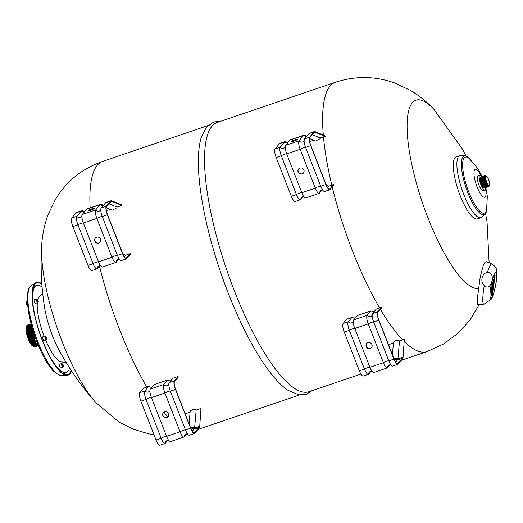 <?xml version="1.0" encoding="UTF-8"?>
<svg xmlns="http://www.w3.org/2000/svg" width="523" height="523" viewBox="0 0 523 523"><rect width="100%" height="100%" fill="white"/><g stroke="black" fill="none" stroke-linecap="round" stroke-linejoin="round"><path stroke-width="0.78" d="M35.401 337.773A11.186 3.04 -108.8 0 1 33.165 330.909M31.818 326.404L32.38 330.83L34.806 338.283A11.186 3.04 -108.8 0 1 31.851 326.522M38.107 344.605A11.186 3.04 -108.8 0 1 37.623 344.199M34.662 339.682A11.186 3.04 -108.8 0 1 31.38 324.803M38.369 345.232A11.186 3.04 -108.8 0 1 36.283 343.729M35.884 343.212A11.186 3.04 -108.8 0 1 31.315 332.621A11.186 3.04 -108.8 0 1 31.053 324.299M38.107 345.363A11.186 3.04 -108.8 0 1 31.89 336.917A11.186 3.04 -108.8 0 1 30.354 324.535M37.414 345.598A11.186 3.04 -108.8 0 1 31.19 337.152A11.186 3.04 -108.8 0 1 29.661 324.77M36.715 345.834A11.186 3.04 -108.8 0 1 30.497 337.394A11.186 3.04 -108.8 0 1 28.961 325.005M36.022 346.069A11.186 3.04 -108.8 0 1 29.798 337.629A11.186 3.04 -108.8 0 1 28.268 325.247M27.569 325.483A11.186 3.04 71.2 0 0 29.105 337.865A11.186 3.04 71.2 0 0 35.322 346.311M33.531 346.455A11.186 3.04 -108.8 0 1 28.007 336.995A11.186 3.04 -108.8 0 1 26.621 326.13M26.372 326.698L26.215 327.045A10.421 2.831 71.2 0 0 27.51 337.165A10.421 2.831 71.2 0 0 32.648 345.978L32.982 346.154M192.301 431.24L194.183 429.023A7.322 1.987 71.2 0 0 194.615 427.997L196.158 410.065A3.53 2.89 -175.1 0 0 195.602 409.679C192.85 409.3 191.032 409.921 190.156 411.529A3.53 2.89 -175.1 0 0 190.13 411.725L189.084 423.865M190.097 412.124L185.162 413.804M178.062 376.482L174.316 380.888L174.545 381.47L178.356 376.985L178.062 376.482L172.936 378.221L169.197 382.627A7.44 2.02 71.2 0 0 170.348 391.165L185.482 429.978A7.433 2.02 71.2 0 0 189.352 435.182L194.471 433.443A7.433 2.02 71.2 0 0 194.478 433.443A7.433 2.02 71.2 0 0 194.739 433.26L199.23 427.971L199.001 427.389L194.183 429.023L190.634 427.84M150.297 389.053A7.433 2.02 71.2 0 0 150.251 393.577A7.433 2.02 71.2 0 0 151.448 397.585L164.928 393.002A7.44 2.02 71.2 0 1 163.777 384.47L167.517 380.064L154.037 384.647L150.297 389.053L163.777 384.47C165.333 386.111 166.922 386.229 168.55 384.823L168.896 384.235M170.465 381.13L167.517 380.064M139.759 392.636A7.433 2.02 71.2 0 0 140.909 401.167L146.028 399.428A7.433 2.02 71.2 0 1 144.878 390.897L148.617 386.49L146.845 387.092A71.913 11.094 158.7 0 1 143.511 388.216L139.759 392.636L144.878 390.897C146.46 392.459 148.042 392.538 149.63 391.139L149.977 390.55M151.644 387.465L148.617 386.49M174.545 381.47A6.806 1.85 71.2 0 0 175.597 389.275L190.732 428.082A6.806 1.85 71.2 0 0 194.268 432.841A6.806 1.85 71.2 0 0 194.51 432.678L193.981 432.854M169.197 382.627L174.316 380.888A7.44 2.02 71.2 0 0 175.473 389.419L190.601 428.232A7.433 2.02 71.2 0 0 194.478 433.436L194.471 433.443A7.433 2.02 71.2 0 1 190.601 428.232L190.732 428.082M140.909 401.167L156.044 439.98L161.162 438.241L146.028 399.428A3.112 0.464 158.8 0 1 149.186 397.996A3.112 0.464 158.8 0 1 151.448 397.585L166.582 436.398L180.062 431.815L164.928 393.002A3.073 0.458 158.8 0 1 168.073 391.557A3.073 0.458 158.8 0 1 170.348 391.152M156.044 439.98A7.433 2.02 71.2 0 0 159.914 445.184L165.033 443.445A7.433 2.02 71.2 0 1 161.162 438.241A3.112 0.497 158.6 0 1 164.314 436.79A3.112 0.497 158.6 0 1 166.582 436.398A7.433 2.02 71.2 0 0 167.301 438.052A7.433 2.02 71.2 0 0 170.452 441.602L183.933 437.025A7.433 2.02 71.2 0 1 180.062 431.815A3.073 0.49 158.6 0 1 183.168 430.364A3.073 0.49 158.6 0 1 185.475 429.952M162.862 415.687A3.158 3.001 40.3 0 1 167.687 412.418A3.158 3.001 40.3 0 1 168.151 416.753A3.158 3.001 40.3 0 1 162.862 415.687M163.398 412.588A3.158 3.001 -139.7 0 0 162.993 415.537A3.158 3.001 -139.7 0 0 168.216 416.674M183.933 437.025A7.433 2.02 71.2 0 0 184.194 436.842A3.073 2.922 41.1 0 1 184.9 434.58C186.365 433.776 187.326 433.619 187.777 434.103M165.033 443.445A7.433 2.02 71.2 0 0 165.294 443.269A3.112 2.961 41.1 0 1 166.02 441.111C167.478 440.294 168.445 440.131 168.929 440.621M194.739 433.26L194.51 432.678L199.001 427.389A7.322 1.987 71.2 0 0 199.426 426.363L194.615 427.997L190.437 427.33M184.194 436.842L186.783 433.802M165.294 443.269L167.798 440.32M199.23 427.971A7.956 2.157 71.2 0 0 199.688 426.846L200.976 408.43L196.158 410.065M199.688 426.846L200.976 408.43M122.748 253.714L125.442 255.257L130.253 253.622L130.417 254.283L126.671 258.689A7.44 2.02 -108.8 0 1 126.416 258.865A7.44 2.02 -108.8 0 1 122.539 253.662L107.411 214.848A7.433 2.02 -108.8 0 1 106.254 206.317L110.745 201.028A7.956 2.157 -108.8 0 1 111.124 200.708A7.956 2.157 -108.8 0 1 111.517 200.701L121.682 204.866L121.839 205.461L117.021 207.095A3.53 3.308 112.3 0 1 116.897 207.801L112.21 210.161L106.189 207.696M118.714 259.231L116.132 262.271L116.838 260.009C118.446 259.14 119.407 258.977 119.715 259.526M99.736 265.749L97.232 268.698L97.958 266.54C99.586 265.651 100.553 265.494 100.867 266.05M130.253 253.622L125.919 258.284M126.671 258.689L126.448 258.107A6.806 1.85 -108.8 0 1 126.206 258.27A6.806 1.85 -108.8 0 1 122.67 253.511L107.535 214.705A6.806 1.85 -108.8 0 1 106.483 206.899L110.974 201.61A7.322 1.987 -108.8 0 1 111.327 201.309A7.322 1.987 -108.8 0 1 111.68 201.296L111.039 201.518M117.42 255.407L122.539 253.662A7.44 2.02 -108.8 0 0 126.409 258.865L121.29 260.611A7.44 2.02 -108.8 0 1 117.42 255.407L102.286 216.594A7.433 2.02 -108.8 0 1 101.129 208.056L105.62 202.767L110.745 201.028L110.974 201.61M116.132 262.271A7.44 2.02 -108.8 0 1 115.871 262.448A7.44 2.02 -108.8 0 1 112 257.244A3.073 0.49 158.6 0 1 115.106 255.793A3.073 0.49 158.6 0 1 117.413 255.381M115.871 262.448L102.39 267.031A7.433 2.02 -108.8 0 1 99.239 263.481A7.433 2.02 -108.8 0 1 98.52 261.827L83.386 223.014A7.433 2.02 -108.8 0 1 82.189 219.006A7.433 2.02 -108.8 0 1 82.235 214.482L86.726 209.193L100.207 204.611L102.926 205.944M97.232 268.698A7.433 2.02 -108.8 0 1 96.971 268.874A7.433 2.02 -108.8 0 1 93.101 263.67A3.112 0.497 158.6 0 1 96.252 262.219A3.112 0.497 158.6 0 1 98.52 261.827L112 257.244L96.866 218.431A3.073 0.458 158.8 0 1 99.985 216.999A3.073 0.458 158.8 0 1 102.279 216.574L107.535 214.705M96.971 268.874L91.852 270.613A7.433 2.02 -108.8 0 1 87.982 265.409L72.847 226.596A7.433 2.02 -108.8 0 1 71.69 218.065L76.181 212.776L81.307 211.037L84.111 212.266M94.8 241.116A3.158 3.001 -139.7 0 0 100.089 242.182A3.158 3.001 -139.7 0 0 99.625 237.847A3.158 3.001 -139.7 0 0 94.8 241.116M87.982 265.409L93.101 263.67L77.966 224.857A3.112 0.464 158.8 0 1 81.124 223.426A3.112 0.464 158.8 0 1 83.386 223.014L96.866 218.431A7.433 2.02 -108.8 0 1 95.716 209.9A3.073 2.916 -140.4 0 0 100.54 210.181L100.828 209.664M100.154 242.103A3.158 3.001 40.3 0 1 94.931 240.966A3.158 3.001 40.3 0 1 95.336 238.011M72.847 226.596L77.966 224.857A7.433 2.02 -108.8 0 1 76.816 216.326A3.112 2.955 -140.4 0 0 81.621 216.502L81.915 215.979M89.06 210.723A3.158 0.49 158.7 0 1 93.584 208.958M122.67 253.511L107.411 214.848A7.433 2.02 -108.8 0 1 106.254 206.317L110.745 201.028A7.956 2.157 -108.8 0 1 111.118 200.708A7.956 2.157 -108.8 0 1 111.124 200.708L111.118 200.708M82.235 214.482L95.716 209.9L100.207 204.611A7.956 2.157 -108.8 0 1 100.579 204.29A7.956 2.157 -108.8 0 1 100.978 204.284L103.162 205.67M88.328 210.527A3.158 0.49 -21.3 0 0 88.263 210.697A3.158 0.49 -21.3 0 0 91.381 210.004A3.158 0.49 -21.3 0 0 94.153 208.402A3.158 0.49 -21.3 0 0 91.44 208.939A3.158 0.49 -21.3 0 0 88.328 210.527M71.69 218.065L76.816 216.326L81.307 211.037A7.956 2.157 -108.8 0 1 81.68 210.717A7.956 2.157 -108.8 0 1 82.078 210.71L84.34 211.998M111.517 200.701L111.68 201.296L121.839 205.461M105.62 202.767A7.956 2.157 -108.8 0 1 105.999 202.447L111.124 200.708M86.726 209.193A7.956 2.157 -108.8 0 1 87.099 208.873L100.579 204.29M76.181 212.776A7.95 2.157 -108.8 0 1 76.561 212.456L81.68 210.717M90.015 210.213L90.381 210.364M110.301 209.383L106.378 210.717M109.078 203.839L117.021 207.095M100.978 204.284L103.469 205.304M82.078 210.71L84.569 211.73M95.905 402.664A99.089 26.908 -108.8 0 1 95.866 402.625A99.089 26.908 -108.8 0 1 94.643 401.246A99.089 26.908 -108.8 0 1 41.683 245.45A99.089 26.908 -108.8 0 1 41.807 243.607A99.089 26.908 -108.8 0 1 41.814 243.548M58.524 349.155A42.919 11.656 -108.8 0 1 58.511 349.129A42.919 11.656 -108.8 0 1 44.788 308.76A42.919 11.656 -108.8 0 1 44.788 308.753C41.409 288.356 40.369 267.253 41.683 245.45M125.442 255.257L124.239 256.669M395.636 362.125L397.519 359.909A7.322 1.987 71.2 0 0 397.944 358.876L399.487 340.944A3.53 2.89 -175.1 0 0 398.938 340.558C396.179 340.185 394.362 340.8 393.486 342.408A3.53 2.89 -175.1 0 0 393.459 342.604L392.413 354.744M393.427 343.003L388.491 344.683M381.398 307.354A74.371 11.473 158.7 0 1 379.593 307.975L376.266 309.106L372.526 313.512L377.645 311.767L377.874 312.349L381.692 307.857A142.204 38.552 -108.6 0 1 381.398 307.354L377.645 311.767A7.44 2.02 71.2 0 0 378.802 320.298L393.937 359.111A7.433 2.02 71.2 0 0 397.807 364.322A7.433 2.02 71.2 0 0 398.068 364.139L402.56 358.856L402.331 358.268L397.519 359.909L393.969 358.726M353.626 319.932A7.433 2.02 71.2 0 0 353.581 324.463A7.433 2.02 71.2 0 0 354.777 328.47L368.257 323.887A7.44 2.02 71.2 0 1 367.107 315.349L370.846 310.943L357.366 315.526L353.626 319.932L367.107 315.349C368.663 316.997 370.251 317.115 371.879 315.702L372.226 315.114M373.801 312.009L370.846 310.943M354.98 318.344L351.953 317.369L348.207 321.776A7.433 2.02 71.2 0 0 349.357 330.307L364.492 369.12A7.433 2.02 71.2 0 0 368.362 374.331L363.243 376.07A7.433 2.02 71.2 0 1 359.373 370.866L344.239 332.053A7.433 2.02 71.2 0 1 343.088 323.521L348.207 321.776C349.789 323.338 351.371 323.423 352.96 322.024L353.306 321.429M377.874 312.349A6.806 1.85 71.2 0 0 378.927 320.154L394.061 358.961A6.806 1.85 71.2 0 0 397.598 363.72A6.806 1.85 71.2 0 0 397.84 363.557L397.31 363.74M372.526 313.512A7.44 2.02 71.2 0 0 373.677 322.044L388.811 360.857A7.433 2.02 71.2 0 0 392.681 366.061L397.807 364.322A7.433 2.02 71.2 0 1 393.93 359.118L394.061 358.961M344.239 332.053L349.357 330.307A3.112 0.464 158.8 0 1 352.515 328.875A3.112 0.464 158.8 0 1 354.777 328.47L369.911 367.283L383.392 362.7L368.257 323.887A3.073 0.458 158.8 0 1 371.376 322.449A3.073 0.458 158.8 0 1 373.67 322.024L378.927 320.154M359.373 370.866L364.492 369.12A3.112 0.497 158.6 0 1 367.643 367.669A3.112 0.497 158.6 0 1 369.911 367.283A7.433 2.02 71.2 0 0 370.63 368.931A7.433 2.02 71.2 0 0 373.782 372.487L387.262 367.904A7.433 2.02 71.2 0 1 383.392 362.7A3.073 0.49 158.6 0 1 386.497 361.243A3.073 0.49 158.6 0 1 388.805 360.837M366.198 346.566A3.158 3.001 40.3 0 1 371.016 343.297A3.158 3.001 40.3 0 1 371.487 347.632A3.158 3.001 40.3 0 1 366.198 346.566M366.734 343.467A3.158 3.001 -139.7 0 0 366.322 346.416A3.158 3.001 -139.7 0 0 371.546 347.553M387.262 367.904A7.433 2.02 71.2 0 0 387.523 367.728A3.073 2.922 41.1 0 1 388.229 365.466C389.694 364.655 390.655 364.498 391.106 364.982M368.362 374.331A7.433 2.02 71.2 0 0 368.623 374.148A3.112 2.961 41.1 0 1 369.356 371.99C370.807 371.173 371.781 371.01 372.258 371.5M398.068 364.139L397.84 363.557L402.331 358.268A7.322 1.987 71.2 0 0 402.762 357.242L397.944 358.876L393.767 358.209M387.523 367.728L390.112 364.681M368.623 374.148L371.134 371.199M402.56 358.856A7.956 2.157 71.2 0 0 403.017 357.732L404.305 339.309L399.487 340.944M403.017 357.732L404.305 339.309M330.006 189.568L329.778 188.986L333.589 184.495A142.204 38.682 -109 0 0 333.752 185.155L330.006 189.568A7.44 2.02 -108.8 0 1 329.745 189.751A7.44 2.02 -108.8 0 1 325.875 184.541L310.74 145.727A7.433 2.02 -108.8 0 1 309.583 137.196L314.075 131.907A7.956 2.157 -108.8 0 1 314.454 131.587A7.956 2.157 -108.8 0 1 314.846 131.58L325.012 135.745L325.169 136.34L320.351 137.974A3.53 3.308 112.3 0 1 320.226 138.68L315.539 141.047L309.518 138.575M303.065 196.628L300.562 199.577L301.294 197.419C302.915 196.537 303.883 196.373 304.196 196.929M333.589 184.495A74.168 11.441 158.7 0 1 331.791 185.116L328.771 186.142L326.077 184.599M328.771 186.142L327.575 187.548M320.749 186.286L325.868 184.547L310.74 145.727A7.433 2.02 -108.8 0 1 309.583 137.196L314.075 131.907L308.956 133.653L304.464 138.935A7.433 2.02 -108.8 0 0 305.615 147.473L320.749 186.286A7.44 2.02 -108.8 0 0 324.62 191.49L329.738 189.751A7.44 2.02 -108.8 0 1 329.738 189.751A7.44 2.02 -108.8 0 1 325.868 184.547L325.999 184.39A6.806 1.85 -108.8 0 0 329.536 189.149A6.806 1.85 -108.8 0 0 329.778 188.986L329.248 189.169M322.05 190.111L319.461 193.15L320.168 190.888C321.782 190.019 322.737 189.856 323.044 190.411M319.461 193.15A7.44 2.02 -108.8 0 1 319.2 193.333A7.44 2.02 -108.8 0 1 315.33 188.13A3.073 0.49 158.6 0 1 318.435 186.672A3.073 0.49 158.6 0 1 320.743 186.266M319.2 193.333L305.72 197.916A7.433 2.02 -108.8 0 1 302.569 194.36A7.433 2.02 -108.8 0 1 301.849 192.712L286.715 153.893A7.433 2.02 -108.8 0 1 285.519 149.885A7.433 2.02 -108.8 0 1 285.565 145.361L290.056 140.079L303.536 135.496L306.256 136.823M300.562 199.577A7.433 2.02 -108.8 0 1 300.3 199.753A7.433 2.02 -108.8 0 1 296.43 194.549A3.112 0.497 158.6 0 1 299.581 193.098A3.112 0.497 158.6 0 1 301.849 192.712L315.33 188.13L300.195 149.317A3.073 0.458 158.8 0 1 303.314 147.878A3.073 0.458 158.8 0 1 305.609 147.453M300.3 199.753L295.181 201.499A7.433 2.02 -108.8 0 1 291.311 196.295L276.177 157.482A7.433 2.02 -108.8 0 1 275.026 148.944L279.517 143.662L284.636 141.916L287.447 143.145M325.999 184.39L310.865 145.584A6.806 1.85 -108.8 0 1 309.812 137.778L314.303 132.489A7.322 1.987 -108.8 0 1 314.656 132.188A7.322 1.987 -108.8 0 1 315.016 132.182L314.369 132.397M298.13 171.995A3.158 3.001 -139.7 0 0 303.418 173.061A3.158 3.001 -139.7 0 0 302.954 168.726A3.158 3.001 -139.7 0 0 298.13 171.995M291.311 196.295L296.43 194.549L281.296 155.736A3.112 0.464 158.8 0 1 284.453 154.305A3.112 0.464 158.8 0 1 286.715 153.893L300.195 149.317A7.433 2.02 -108.8 0 1 299.045 140.779A3.073 2.916 -140.4 0 0 303.87 141.066L304.164 140.543M303.484 172.982A3.158 3.001 40.3 0 1 298.26 171.845A3.158 3.001 40.3 0 1 298.666 168.896M276.177 157.482L281.296 155.736A7.433 2.02 -108.8 0 1 280.145 147.205A3.112 2.955 -140.4 0 0 284.95 147.388L285.244 146.858M292.39 141.602A3.158 0.49 158.7 0 1 296.914 139.844M308.956 133.653A7.956 2.157 -108.8 0 1 309.328 133.332L314.454 131.587A7.956 2.157 -108.8 0 0 314.075 131.907L314.303 132.489M285.565 145.361L299.045 140.779L303.536 135.496A7.956 2.157 -108.8 0 1 303.909 135.169A7.956 2.157 -108.8 0 1 304.308 135.163L306.491 136.549M291.657 141.413A3.158 0.49 -21.3 0 0 291.592 141.583A3.158 0.49 -21.3 0 0 294.717 140.883A3.158 0.49 -21.3 0 0 297.482 139.281A3.158 0.49 -21.3 0 0 294.769 139.824A3.158 0.49 -21.3 0 0 291.657 141.413M275.026 148.944L280.145 147.205L284.636 141.916A7.956 2.157 -108.8 0 1 285.015 141.596A7.956 2.157 -108.8 0 1 285.408 141.589L287.67 142.884M314.846 131.58L315.016 132.182L325.169 136.34M290.056 140.079A7.956 2.157 -108.8 0 1 290.428 139.752L303.909 135.169M279.517 143.662A7.95 2.157 -108.8 0 1 279.89 143.335L285.015 141.596M293.344 141.092L293.717 141.243M313.63 140.262L309.708 141.596M312.408 134.725L320.351 137.974M304.308 135.163L306.798 136.189M285.408 141.589L287.898 142.609M483.71 304.438L477.591 304.51L477.211 299.47L480.258 276.687L483.272 265.481L484.978 262.213L486.233 261.644L491.934 264.043A20.639 3.282 101 0 0 491.934 264.043A20.639 3.282 101 0 0 487.416 272.424C496.484 271.529 491.476 292.625 484.285 285.623A20.639 3.282 101 0 0 483.71 304.438L491.568 298.973M478.401 288.585A99.298 26.967 -108.8 0 1 414.34 175.362A99.298 26.967 -108.8 0 1 433.227 108.588A99.298 26.967 -108.8 0 1 433.848 109.242L462.28 148.813L466.052 156.031M480.957 217.673L477.362 218.889A32.805 8.911 -108.8 0 1 459.246 193.19A32.805 8.911 -108.8 0 1 455.03 157.632A32.805 8.911 -108.8 0 1 456.246 156.776L459.841 155.553A32.805 8.911 71.2 0 0 458.625 156.41A32.805 8.911 71.2 0 0 462.842 191.967A32.805 8.911 71.2 0 0 480.957 217.673A32.805 8.911 71.2 0 0 481.245 217.548L485.704 213.312A31.047 8.433 71.2 0 0 486.88 208.226M489.417 185.469A5.106 1.386 -108.8 0 1 486.174 180.912A5.106 1.386 -108.8 0 1 486.383 176.003A5.106 1.386 -108.8 0 1 488.9 180.324A5.106 1.386 -108.8 0 1 489.535 185.279A5.106 1.386 -108.8 0 1 489.417 185.469M489.286 185.129A4.74 1.288 -108.8 0 1 489.116 185.253A4.74 1.288 -108.8 0 1 486.37 181.18A4.74 1.288 -108.8 0 1 486.063 176.277A4.74 1.288 -108.8 0 1 488.678 179.99A4.74 1.288 -108.8 0 1 489.286 185.129M486.383 176.003L485.658 175.61A5.733 1.556 71.2 0 0 485.422 181.121A5.733 1.556 71.2 0 0 489.07 186.24A5.733 1.556 71.2 0 0 489.201 186.031L489.535 185.279M488.495 186.436A5.733 1.556 -108.8 0 1 484.926 181.566A5.733 1.556 -108.8 0 1 484.913 175.735M484.233 175.905A5.733 1.556 71.2 0 0 484.383 181.854A5.733 1.556 71.2 0 0 487.887 186.665M483.651 176.101A5.733 1.556 71.2 0 0 483.808 182.05A5.733 1.556 71.2 0 0 487.312 186.861M483.075 176.297A5.733 1.556 71.2 0 0 483.232 182.246A5.733 1.556 71.2 0 0 486.736 187.057M482.5 176.493A5.733 1.556 71.2 0 0 482.657 182.442A5.733 1.556 71.2 0 0 486.161 187.254M481.925 176.689A5.733 1.556 71.2 0 0 482.082 182.638A5.733 1.556 71.2 0 0 485.586 187.45M481.35 176.885A5.733 1.556 71.2 0 0 481.506 182.834A5.733 1.556 71.2 0 0 485.011 187.646M480.794 177.036A5.786 1.569 71.2 0 0 480.918 183.037A5.786 1.569 71.2 0 0 484.475 187.868M481.775 176.362A7.91 2.151 71.2 0 0 479.859 175.042A7.91 2.151 71.2 0 0 479.571 175.251A7.91 2.151 71.2 0 0 480.585 183.821A7.91 2.151 71.2 0 0 484.952 190.012A7.91 2.151 71.2 0 0 485.664 187.803M479.859 175.042L477.996 175.676A7.91 2.151 71.2 0 0 477.702 175.885A7.91 2.151 71.2 0 0 478.937 185.044A7.91 2.151 71.2 0 0 483.082 190.653L484.952 190.012M481.01 175.493A14.644 3.975 71.2 0 0 474.747 169.864A14.644 3.975 71.2 0 0 477.041 186.829A14.644 3.975 71.2 0 0 484.004 197.223A14.644 3.975 71.2 0 0 485.586 188.96M481.931 176.297L477.872 168.576L469.216 158.489A29.582 8.035 71.2 0 0 464.182 157.881A29.582 8.035 71.2 0 0 468.817 192.157A29.582 8.035 71.2 0 0 486.593 209.631L487.318 196.373L485.828 187.757M470.295 159.43A31.047 8.433 71.2 0 0 466.261 156.116A31.047 8.433 71.2 0 0 462.992 156.763A31.047 8.433 71.2 0 0 468.262 193.765A31.047 8.433 71.2 0 0 485.704 213.312M466.261 156.116L460.142 155.468A32.805 8.911 71.2 0 0 459.841 155.553M343.088 323.521L346.827 319.115L351.953 317.369M312.224 390.603L306.334 394.264L298.79 394.858L288.023 390.335A142.23 38.624 -108.8 0 1 228.198 293.024A142.23 38.624 -108.8 0 1 201.649 136.242L206.395 127.259L213.789 121.957L220.673 121.277M492.097 286.885A2.798 0.445 101 0 0 492.006 287.898A2.269 0.36 101 0 0 492.097 288.448A2.38 0.379 101 0 0 492.13 288.461A2.38 0.379 101 0 0 492.437 288.049L492.352 288.631A2.752 0.438 -79 0 1 492.123 288.84A2.752 0.438 -79 0 1 491.973 288.278A2.687 0.425 -79 0 1 492.078 286.911L491.98 287.022A3.256 0.516 101 0 0 492.032 289.284A3.256 0.516 101 0 0 492.287 289.062L492.163 289.886A4.164 0.66 -79 0 1 492.038 289.925A4.164 0.66 -79 0 1 491.96 287.042L491.875 287.14A4.7 0.745 101 0 0 491.96 290.409A4.7 0.745 101 0 0 492.091 290.37L491.986 291.095A5.531 0.876 -79 0 1 491.947 291.089A5.531 0.876 -79 0 1 491.862 287.16L491.77 287.264A6.086 0.968 101 0 0 491.868 291.573A6.086 0.968 101 0 0 491.914 291.579L491.764 292.592A7.597 1.209 -79 0 1 491.757 287.284L491.79 287.068A7.597 1.209 -79 0 1 493.712 279.491L493.562 280.505A6.086 0.968 101 0 0 491.803 287.049L491.895 286.944A5.531 0.876 -79 0 1 493.49 280.988L493.379 281.714A4.7 0.745 101 0 0 491.908 286.924L491.993 286.826A4.164 0.66 -79 0 1 493.307 282.198L493.189 283.021A3.256 0.516 101 0 0 492.012 286.807L492.104 286.696A2.687 0.425 -79 0 1 492.457 285.042A2.752 0.438 -79 0 1 493.124 283.453L493.032 284.035A2.38 0.379 101 0 0 493.006 284.022A2.38 0.379 101 0 0 492.699 284.434A2.269 0.36 101 0 0 492.365 285.48A2.798 0.445 101 0 0 492.13 286.669L492.431 285.545A2.465 0.392 -79 0 1 492.62 284.963L492.176 287.911A2.465 0.392 -79 0 1 492.117 287.624L491.966 286.859M491.692 293.802L494.045 277.968A2.321 0.366 -79 0 1 494.961 275.137A2.321 0.366 -79 0 1 494.987 276.863L492.627 292.697A2.321 0.366 -79 0 1 491.712 295.528A2.321 0.366 -79 0 1 491.692 293.802M492.738 286.042L492.686 285.885A2.223 0.353 -79 0 1 492.699 285.545L492.503 286.852A2.223 0.353 -79 0 1 492.607 286.414L492.738 286.042M492.581 292.756L494.935 276.922A2.072 0.327 101 0 0 494.915 275.386A2.072 0.327 101 0 0 494.098 277.909L491.744 293.743A2.072 0.327 101 0 0 491.764 295.279A2.072 0.327 101 0 0 492.581 292.756M492.771 290.696L492.359 291.736L492.771 290.696M493.699 284.832L492.973 287.591L493.627 284.819M493.908 281.296L494.294 280.838L493.908 281.296M492.803 288.742L492.62 289.964L492.803 288.742M492.182 292.226L494.17 278.87L494.431 279.524L494.693 278.19L492.182 292.226M494.026 282.662L493.49 284.139L493.83 282.623M496.811 276.523L496.85 272.202C495.882 268.443 497.445 268.064 491.947 264.05M491.875 289.696L491.94 289.265M491.725 290.736L491.777 290.37M491.535 291.997L491.607 291.52A6.086 0.968 -79 0 1 491.561 291.514A6.086 0.968 -79 0 1 491.476 291.468M484.285 285.623C479.853 281.622 481.846 273.209 487.416 272.424M42.69 293.665L39.715 296.476A34.688 9.421 71.2 0 0 39.048 297.071A34.688 9.421 71.2 0 0 37.761 299.875M37.31 302.752A34.688 9.421 71.2 0 0 44.148 336.374M45.553 339.904A34.688 9.421 71.2 0 0 61.982 361.988L66.055 362.4M38.231 301.47A1.262 0.346 -108.8 0 1 38.192 301.732A1.262 0.346 -108.8 0 1 37.381 300.725A1.262 0.346 -108.8 0 1 37.408 299.437A1.262 0.346 -108.8 0 1 37.95 300.267A1.262 0.346 -108.8 0 1 38.231 301.47M37.408 299.437L36.682 299.045A1.896 0.516 71.2 0 0 36.525 299.019A1.896 0.516 71.2 0 0 36.643 300.98A1.896 0.516 71.2 0 0 37.741 302.608A1.896 0.516 71.2 0 0 37.859 302.49L38.192 301.732M27.726 306.583A2.89 0.785 -108.8 0 1 26.15 302.176A2.89 0.785 -108.8 0 1 26.163 301.876L26.222 301.418L27.281 301.176M27.255 300.562L26.235 301.529L27 304.87L27.529 304.693M27 304.87L27.719 306.524M36.525 299.019L34.237 299.79A1.896 0.516 71.2 0 0 34.067 300.3A1.896 0.516 71.2 0 0 34.59 302.346A1.896 0.516 71.2 0 0 35.459 303.386L37.741 302.608M62.59 363.962A1.262 0.346 -108.8 0 1 63.198 365.054A1.262 0.346 -108.8 0 1 63.342 366.237A1.262 0.346 -108.8 0 1 62.531 365.231A1.262 0.346 -108.8 0 1 62.557 363.943A1.262 0.346 -108.8 0 1 62.59 363.962M61.884 363.577A1.896 0.516 71.2 0 0 61.832 363.544A1.896 0.516 71.2 0 0 61.675 363.518A1.896 0.516 71.2 0 0 61.792 365.479A1.896 0.516 71.2 0 0 62.891 367.113A1.896 0.516 71.2 0 0 63.008 366.989L63.342 366.237M53.065 371.271A2.89 0.785 -108.8 0 1 52.941 371.153A2.89 0.785 -108.8 0 1 51.888 369.277M52.15 369.375L53.653 371.853L54.104 371.703M52.941 371.153L53.653 371.853M61.675 363.518L59.387 364.296A1.896 0.516 71.2 0 0 59.406 365.93A1.896 0.516 71.2 0 0 60.393 367.832A1.896 0.516 71.2 0 0 60.603 367.891L62.891 367.113M42.343 290.213A1.896 0.516 71.2 0 0 42.526 292.089M46.449 337.381A1.262 0.346 -108.8 0 1 46.678 338.799A1.262 0.346 -108.8 0 1 45.867 337.793A1.262 0.346 -108.8 0 1 45.893 336.505A1.262 0.346 -108.8 0 1 46.449 337.381M45.893 336.505L45.168 336.112A1.896 0.516 71.2 0 0 45.004 336.086A1.896 0.516 71.2 0 0 45.128 338.048A1.896 0.516 71.2 0 0 46.227 339.675A1.896 0.516 71.2 0 0 46.338 339.558L46.678 338.799M36.401 343.833A2.89 0.785 -108.8 0 1 36.277 343.722A2.89 0.785 -108.8 0 1 35.244 341.898A2.89 0.785 -108.8 0 1 34.649 338.943L35.486 341.937L36.858 341.473M35.459 337.727L34.721 338.597L35.656 338.276M35.486 341.937L36.989 344.415L37.904 344.108M36.277 343.722L36.989 344.415M45.004 336.086L42.723 336.858A1.896 0.516 71.2 0 0 42.945 339.107A1.896 0.516 71.2 0 0 43.939 340.453L46.227 339.675M64.12 374.102A47.083 12.787 71.2 0 0 65.12 372.866M35.571 285.937A47.083 12.787 71.2 0 0 34.028 285.565M41.866 284.316A48.338 13.127 71.2 0 0 35.832 283.407A48.338 13.127 71.2 0 0 34.878 284.264A48.338 13.127 71.2 0 0 40.513 335.047A48.338 13.127 71.2 0 0 66.866 374.71A48.338 13.127 71.2 0 0 71.102 370.31M41.833 283.786A48.992 13.304 71.2 0 0 35.61 282.793A48.992 13.304 71.2 0 0 34.642 283.662A48.992 13.304 71.2 0 0 40.356 335.132A48.992 13.304 71.2 0 0 67.068 375.331A48.992 13.304 71.2 0 0 71.396 370.755M35.61 282.793L31.321 285.617A47.691 12.951 71.2 0 0 31.19 285.715A47.691 12.951 71.2 0 0 30.386 286.467A47.691 12.951 71.2 0 0 35.845 336.296A47.691 12.951 71.2 0 0 61.779 375.71A47.691 12.951 71.2 0 0 61.949 375.704L67.068 375.331M42.075 287.094A45.906 12.467 71.2 0 0 36.728 285.545A45.906 12.467 71.2 0 0 35.028 286.748A45.906 12.467 71.2 0 0 33.76 309.962M49.044 354.921A45.906 12.467 71.2 0 0 66.277 372.474A45.906 12.467 71.2 0 0 69.572 367.983M323.312 135.045A142.23 38.624 -108.8 0 1 335.426 82.268L217.385 122.395A142.23 38.624 71.2 0 0 234.402 290.912A142.23 38.624 71.2 0 0 308.936 391.72L360.922 374.05M174.316 380.888A7.44 2.02 71.2 0 0 175.466 389.419L175.597 389.275M170.348 391.165L175.466 389.419L190.601 428.232L185.482 429.978M101.129 208.056L106.254 206.317L106.483 206.899M90.133 207.847A142.23 38.624 -108.8 0 1 102.685 161.385A142.23 38.624 -108.8 0 1 102.783 161.352C82.124 168.543 66.264 181.363 55.209 199.812L48.247 214.293C44.664 224.014 42.52 233.788 41.807 243.607M146.845 387.092A142.23 38.624 -108.8 0 1 99.481 266.044M167.975 416.909A142.23 38.624 -108.8 0 1 163.889 412.157M377.645 311.767A7.44 2.02 71.2 0 0 378.802 320.305L393.93 359.118L388.811 360.857M305.615 147.473L310.865 145.584M304.464 138.935L309.583 137.196L309.812 137.778M479.225 304.602L470.099 319.906L458.043 333.275L443.471 344.023L426.984 351.593A142.23 38.624 -108.8 0 1 404.403 341.617M402.658 339.865A142.23 38.624 -108.8 0 1 380.411 309.361M379.593 307.975A142.23 38.624 -108.8 0 1 332.229 186.946M331.791 185.116A142.23 38.624 -108.8 0 1 323.476 136.915M335.426 82.268L335.426 82.268C355.542 75.743 375.409 76.025 395.035 83.111L410.3 90.316C418.969 95.493 426.611 101.58 433.227 108.588M491.411 298.273A13.578 2.157 101 0 0 496.673 276.072A13.578 2.157 101 0 0 491.921 281.668A13.578 2.157 101 0 0 491.411 298.273M35.387 337.78L33.106 330.726M38.166 344.749L37.571 344.219M34.668 339.734L31.681 331.072L31.334 324.652M38.467 345.468L37.264 344.82L33.851 339.721L30.988 331.307L30.582 325.129L31.138 323.9M38.532 345.631L36.564 345.056L33.152 339.963L30.288 331.543L29.883 325.365L31.092 323.73M38.074 345.729L36.95 345.912L35.871 345.291L32.459 340.198L29.589 331.778L29.19 325.6L29.719 324.404L30.667 323.933M37.381 345.965L36.257 346.154L35.172 345.533L31.759 340.434L28.896 332.02L28.49 325.836L29.02 324.639L29.968 324.168M36.682 346.206L35.557 346.389L34.472 345.768L31.066 340.669L28.196 332.255L27.791 326.077L28.32 324.881L29.275 324.404M35.982 346.442L34.864 346.625L33.779 346.004L30.367 340.904L27.503 332.491L27.098 326.313L27.627 325.116L28.575 324.639M35.289 346.677L34.165 346.86L33.08 346.239L29.667 341.146L26.804 332.726L26.398 326.548L26.928 325.352L27.876 324.881M153.984 434.698L148.826 433.829L133.169 429.18L118.826 421.943L95.866 402.625M58.517 349.148C68.278 367.394 80.32 384.758 94.643 401.239M485.586 213.502L487.018 221.667L489.129 262.86M485.998 175.8L484.984 175.29L484.305 175.748L484.468 180.043L485.847 183.874L487.416 186.299L488.672 186.789L489.358 185.672M484.507 175.486L483.507 176.696L483.893 180.239L485.272 184.07L486.841 186.495L488.364 186.829M483.932 175.682L482.932 176.892L483.317 180.435L484.697 184.266L486.266 186.685L487.789 187.025M483.357 175.878L482.356 177.088L482.742 180.631L484.121 184.462L485.69 186.881L487.214 187.221M482.781 176.074L481.775 177.284L482.167 180.827L483.54 184.658L485.115 187.077L486.638 187.417M482.206 176.271L481.199 177.48L481.591 181.023L482.964 184.854L484.54 187.273L486.057 187.613M481.631 176.467L480.624 177.676L481.016 181.22L482.389 185.05L483.965 187.469L485.481 187.809M481.055 176.663L480.049 177.872L480.421 181.35L482.173 185.94L483.363 187.639L484.906 188.005M207.893 125.618L102.685 161.385M299.45 394.943L197.982 429.435M496.817 276.379C496.628 280.681 494.928 291.664 491.587 298.953M62.557 363.943L61.832 363.544M61.779 375.71C54.137 374.167 46.71 364.891 39.5 347.88C34.015 335.178 30.262 322.684 28.249 310.387L27.235 297.835C27.641 291.416 28.595 287.715 30.092 286.735L31.19 285.715M63.106 373.546L66.277 372.474M33.557 286.624L36.728 285.545M426.984 351.593L401.318 360.314"/></g></svg>
